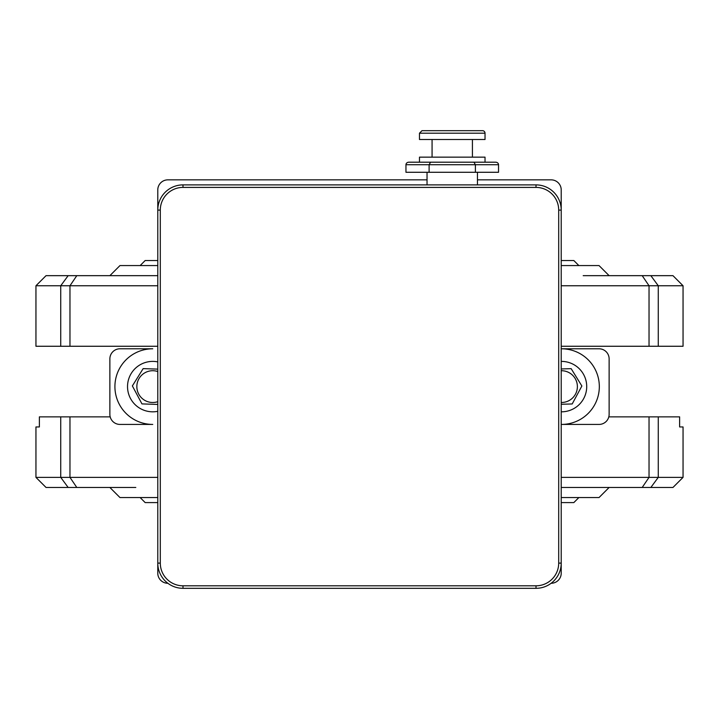 <?xml version="1.0" encoding="UTF-8"?>
<svg xmlns="http://www.w3.org/2000/svg" width="719" height="719" viewBox="0 0 719 719"><rect width="100%" height="100%" fill="white"/><g stroke="black" fill="none" stroke-linecap="round" stroke-linejoin="round"><path stroke-width="1.08" d="M157.785 275.665L76.798 275.665L69.968 285.749L69.968 346.261L35.95 346.261L35.95 285.749L60.738 285.749L60.738 346.261M135.81 275.665L68.152 275.665L60.738 285.749L157.785 285.749M68.152 275.665L46.034 275.665L68.152 275.665M157.785 346.261L69.968 346.261M628.577 275.665L650.848 275.665L658.262 285.749L658.262 346.261L561.215 346.261M561.215 285.749L683.05 285.749L672.966 275.665L642.202 275.665L649.032 285.749L649.032 346.261M658.262 346.261L683.05 346.261L683.05 285.749L672.966 275.665L650.848 275.665M642.202 275.665L583.19 275.665M628.577 487.464L646.669 487.464L628.577 487.464L642.202 487.464L649.032 477.38L649.032 416.867L608.804 416.867M561.215 487.464L672.966 487.464L650.848 487.464L658.262 477.38L658.262 416.867L649.032 416.867M90.423 487.464L68.152 487.464L60.738 477.38L60.738 416.867L39.374 416.867L39.374 426.951L35.95 426.951L39.374 426.951M157.785 477.38L35.95 477.38L46.034 487.464L76.798 487.464L69.968 477.38L69.968 416.867L60.738 416.867M35.95 477.38L35.95 426.951L35.95 477.38L46.034 487.464L68.152 487.464M76.798 487.464L135.81 487.464M110.196 416.867L69.968 416.867M109.872 487.464L119.965 497.548L157.785 497.548M561.215 497.548L599.035 497.548L561.215 497.548M609.128 275.665L599.035 265.572L561.215 265.572M157.785 265.572L119.965 265.572L109.872 275.665M679.626 426.951L683.05 426.951L679.626 426.951L679.626 416.867L658.262 416.867M119.965 424.426A10.084 10.084 0 0 1 109.872 414.342L109.872 358.871A10.084 10.084 0 0 1 119.965 348.787L152.743 348.787A37.819 37.819 0 0 0 114.914 386.606A37.819 37.819 0 0 0 152.743 424.426L119.965 424.426M599.035 348.787A10.084 10.084 0 0 1 609.128 358.871L609.128 414.342A10.084 10.084 0 0 1 599.035 424.426L561.494 424.426A37.819 37.819 0 0 0 599.322 386.606A37.819 37.819 0 0 0 561.494 348.787L599.035 348.787M561.215 502.59L573.825 502.59L578.867 497.548M140.133 497.548L145.175 502.59L157.785 502.59M561.215 260.53L573.825 260.53L578.867 265.572M140.133 265.572L145.175 260.53L157.785 260.53M551.131 583.28L551.131 583.28A10.084 10.084 0 0 0 561.215 573.196L561.215 189.933A10.084 10.084 0 0 0 551.131 179.849L477.461 179.849M167.869 583.28L167.869 583.28A10.084 10.084 0 0 1 157.785 573.196L157.785 189.933A10.084 10.084 0 0 1 167.869 179.849L427.032 179.849M572.198 403.952L561.215 404.276L572.198 403.952L581.869 386.004L572.198 403.952M571.165 368.667L581.869 386.004L571.165 368.667L561.215 368.955L571.165 368.667M561.215 402.487A15.881 15.881 0 0 0 577.384 386.606A15.881 15.881 0 0 0 561.215 370.725M561.215 361.396A25.219 25.219 0 0 1 586.713 386.606A25.219 25.219 0 0 1 561.215 411.816M141.958 403.898L132.368 385.914L143.153 368.622L157.785 369.117L143.153 368.622L132.368 385.914L141.958 403.898L157.785 404.438L141.958 403.898M157.785 371.543A15.881 15.881 0 0 0 136.862 386.067A15.881 15.881 0 0 0 157.785 401.669M157.785 411.313A25.219 25.219 0 0 1 127.542 385.752A25.219 25.219 0 0 1 157.785 361.9M361.351 184.891L386.57 184.891M157.785 563.112L157.785 210.101L157.785 563.112L160.301 563.112A22.693 22.693 0 0 0 182.994 585.805L182.994 588.322A25.219 25.219 0 0 1 157.785 563.112A25.219 25.219 0 0 0 182.994 588.322A25.219 25.219 0 0 1 157.785 563.112L157.785 210.101A25.219 25.219 0 0 1 182.994 184.891L536.006 184.891A25.219 25.219 0 0 1 561.215 210.101L561.215 563.112A25.219 25.219 0 0 1 536.006 588.322L182.994 588.322L536.006 588.322A25.219 25.219 0 0 0 561.215 563.112L561.215 210.101A25.219 25.219 0 0 0 536.006 184.891L536.006 187.407L182.994 187.407L182.994 184.891L490.07 184.891M430.564 162.197L495.625 162.197A2.912 2.525 -0 0 1 498.537 164.714L405.956 164.714A2.912 2.525 180 0 1 408.868 162.197L430.564 162.197L429.108 164.714L429.108 172.281L405.956 172.281L405.956 164.714M473.938 162.197L475.394 164.714L475.394 172.281L429.108 172.281M419.474 162.197L485.028 162.197L485.028 157.155L419.474 157.155L419.474 162.197M498.537 164.714L498.537 172.281L475.394 172.281M421.99 130.678L482.503 130.678A2.525 2.525 0 0 1 485.028 133.195L419.474 133.195L421.99 130.678L419.474 133.195L419.474 139.504L485.028 139.504L485.028 133.195A2.525 2.525 0 0 0 482.503 130.678M472.419 139.504L472.419 157.155L472.419 139.504M477.461 172.281L477.461 184.891L477.461 172.281M182.994 585.805L536.006 585.805A22.693 22.693 0 0 0 558.699 563.112L558.699 210.101L561.215 210.101L561.215 563.112A25.219 25.219 0 0 1 536.006 588.322L182.994 588.322M485.028 139.504L485.028 133.195M485.028 157.155L485.028 162.197M683.05 426.951L683.05 477.38L561.215 477.38M536.006 585.805L536.006 588.322M558.699 563.112L561.215 563.112M558.699 210.101A22.693 22.693 0 0 0 536.006 187.407M182.994 187.407A22.693 22.693 0 0 0 160.301 210.101L157.785 210.101M160.301 210.101L160.301 563.112M35.95 285.749L46.034 275.665L35.95 285.749L35.95 346.261M683.05 477.38L672.966 487.464L683.05 477.38M609.128 487.464L599.035 497.548M432.074 139.504L432.074 157.155L432.074 139.504M427.032 172.281L427.032 184.891L427.032 172.281"/></g></svg>
